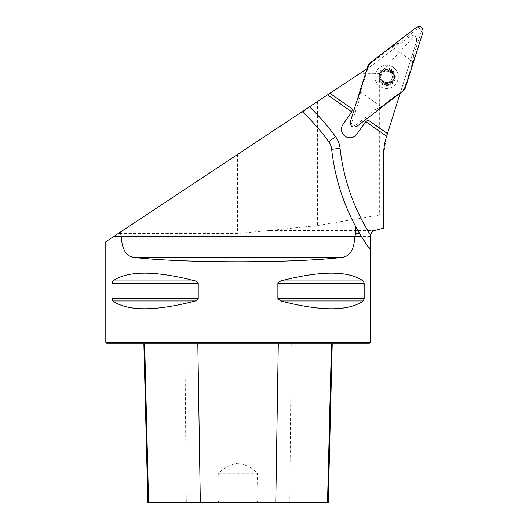 <?xml version="1.0" encoding="UTF-8"?>
<svg xmlns="http://www.w3.org/2000/svg" width="529" height="529" viewBox="0 0 529 529"><rect width="100%" height="100%" fill="white"/><g stroke="black" fill="none" stroke-linecap="round" stroke-linejoin="round"><path stroke-width="0.4" stroke-dasharray="2.65 1.98" d="M414.326 35.959C412.402 35.436 410.967 35.602 410.008 36.461L375.802 62.706L410.008 36.461A4.232 4.232 0 0 1 416.621 41.09L386.309 137.242L383.611 154.739L383.611 215.243L379.683 215.025L379.683 73.723L414.326 35.959C415.768 35.899 416.535 37.605 416.621 41.09L400.222 93.117M370.307 236.575L113.623 236.575L372.515 65.054A58.19 58.19 0 0 0 375.802 62.706L367.047 68.677M113.623 236.575L105.807 241.753M383.611 215.243L383.611 228.118M375.008 230.439L270.107 230.439L317.407 225.572L379.683 215.025M270.107 230.439L237.614 233.501L118.265 233.501M105.807 342.263L370.307 342.263M112.856 280.932L111.943 283.22L111.943 298.68L112.856 300.968C127.661 311.363 155.189 311.363 195.439 300.968L198.223 298.68L198.223 283.22L195.439 280.932C155.189 270.537 127.661 270.537 112.856 280.932L195.439 280.932M280.668 280.932L277.884 283.22L277.884 298.68L280.668 300.968C320.918 311.363 348.446 311.363 363.251 300.968L364.164 298.68L364.164 283.22L363.251 280.932C348.446 270.537 320.918 270.537 280.668 280.932L363.251 280.932M217.379 502.55L219.284 500.963L218.682 473.191C224.117 467.722 230.584 464.389 238.076 463.199C245.562 464.416 252.016 467.748 257.425 473.191L256.829 500.963L258.734 502.55L147.862 502.55M184.892 343.85L332.232 343.85L143.875 343.85L184.892 343.85L186.314 502.55M328.244 502.55L258.734 502.55M107.394 343.85L368.72 343.85M218.682 473.191L257.425 473.191M219.284 500.963L256.829 500.963M379.683 73.723L359.429 73.723M355.719 226.577A211.6 211.6 0 0 1 331.67 149.277A15.87 15.87 0 0 0 328.734 141.673A211.6 211.6 0 0 0 303.024 112.393A15.87 15.87 0 0 0 302.178 111.652M329.891 93.289L352.499 109.119L351.494 112.313L342.997 124.441A8.464 8.464 0 0 0 344.65 135.913L345.516 136.522A8.464 8.464 0 0 0 356.863 134.154L365.36 122.02L368.012 119.984L387.453 133.599M386.653 68.915A7.935 7.935 0 0 0 382.103 83.351A7.935 7.935 0 0 0 394.224 79.238A7.935 7.935 0 0 0 386.653 68.915M382.103 83.351A7.935 7.935 0 0 1 383.3 69.663A7.935 7.935 0 0 1 394.561 77.545A7.935 7.935 0 0 1 382.103 83.351A7.935 7.935 0 0 1 383.3 69.663A7.935 7.935 0 0 1 394.561 77.545A7.935 7.935 0 0 1 382.103 83.351M393.411 73.703A7.459 7.459 0 0 1 386.005 84.283A7.459 7.459 0 0 1 380.543 72.572A7.459 7.459 0 0 1 393.411 73.703L393.159 75.7A1.746 0.886 -115 0 0 393.411 73.703A1.746 0.886 -115 0 0 391.718 72.605L393.411 73.703M393.331 67.322A11.638 11.638 0 0 1 396.188 83.529A11.638 11.638 0 0 1 379.981 86.386A11.638 11.638 0 0 1 377.117 70.178A11.638 11.638 0 0 1 393.331 67.322M379.981 86.386A11.638 11.638 0 0 1 381.733 66.304A11.638 11.638 0 0 1 398.244 77.869A11.638 11.638 0 0 1 379.981 86.386M390.448 71.435A6.612 6.612 0 0 0 381.237 73.062A6.612 6.612 0 0 0 382.864 82.266A6.612 6.612 0 0 1 383.862 70.86A6.612 6.612 0 0 1 393.239 77.426A6.612 6.612 0 0 1 382.864 82.266A6.612 6.612 0 0 0 392.068 80.646A6.612 6.612 0 0 0 390.448 71.435M388.908 70.641L391.619 72.645A1.746 0.886 -145 0 1 389.913 72.195A1.746 0.886 35 0 1 388.908 70.747L388.908 70.641A1.746 0.886 -175 0 0 387.301 69.425A1.746 0.886 -175 0 0 385.509 70.344L387.301 69.425L388.908 70.641M392.763 81.129L393.067 75.746A1.746 0.886 95 0 0 392.313 77.346A1.746 0.886 -85 0 0 392.776 79.052L392.862 79.119A1.746 0.886 -55 0 1 392.763 81.129A1.746 0.886 -55 0 1 390.905 81.909L392.763 81.129M382.401 71.792L385.496 70.45A1.746 0.886 155 0 1 384.252 71.699A1.746 0.886 -25 0 1 382.493 71.851L382.401 71.792A1.746 0.886 125 0 0 380.543 72.572A1.746 0.886 125 0 0 380.444 74.589L380.543 72.572L382.401 71.792M380.146 78.001L380.53 74.655A1.746 0.886 95 0 1 380.992 76.355A1.746 0.886 -85 0 1 380.239 77.955L380.146 78.001A1.746 0.886 65 0 0 379.895 80.005A1.746 0.886 65 0 0 381.588 81.096L379.895 80.005L380.146 78.001M384.398 83.066L381.687 81.056A1.746 0.886 35 0 1 383.393 81.506A1.746 0.886 -145 0 1 384.404 82.96L384.398 83.066A1.746 0.886 5 0 0 386.005 84.283A1.746 0.886 5 0 0 387.797 83.364L386.005 84.283L384.398 83.066M390.819 81.856L387.81 83.258A1.746 0.886 -25 0 1 389.053 82.002A5.687 5.687 0 0 0 389.913 72.195A5.687 5.687 0 0 0 380.992 76.355A5.687 5.687 0 0 0 389.053 82.002A1.746 0.886 155 0 1 390.819 81.856M383.393 81.506A5.687 5.687 0 0 0 391.308 80.11A5.687 5.687 0 0 0 389.913 72.195A5.687 5.687 0 0 0 381.998 73.591A5.687 5.687 0 0 0 383.393 81.506M356.857 126.385C355.402 126.841 354.728 126.682 354.82 125.902L375.359 109.662L376.496 110.859L381.363 106.686A16.465 16.399 46.4 0 0 381.323 106.699L360.434 92.072A16.465 16.399 -156.4 0 0 360.428 92.026L368.528 66.337L370.571 63.414L391.943 47.015A16.465 16.399 46.4 0 0 391.989 47.008L412.878 61.635A16.465 16.399 -156.4 0 0 412.878 61.675L415.133 55.677L413.625 55.016L421.858 30.16C422.559 29.809 422.942 30.391 423.008 31.912M381.363 106.686L402.734 90.287L404.778 87.364L412.878 61.675M370.571 63.414L370.366 63.143L396.81 42.849L391.943 47.015M370.049 62.925L370.366 63.143L368.197 66.231L358.173 98.03L359.687 98.685L351.448 123.541C350.747 123.898 350.363 123.31 350.297 121.789M360.428 92.026L358.173 98.03M376.496 110.859L402.946 90.565L403.257 90.783M405.426 87.688L405.108 87.47L415.133 55.677M416.449 27.316C417.903 26.86 418.584 27.025 418.485 27.806L397.947 44.039L391.989 47.008M404.778 87.364L405.108 87.47L404.262 89.183L402.946 90.565L402.734 90.287M418.485 27.806L421.858 30.16M413.625 55.016L412.878 61.635M354.82 125.902L351.448 123.541M359.687 98.685L360.434 92.072M375.359 109.662L381.323 106.699M291.221 343.85L289.793 502.55M195.439 300.968L112.856 300.968M198.223 298.68L111.943 298.68M198.223 283.22L111.943 283.22M364.164 283.22L277.884 283.22M364.164 298.68L277.884 298.68M363.251 300.968L280.668 300.968M237.614 154.428L237.614 233.501M317.036 101.813L317.036 225.618M317.407 101.568L317.407 225.572M391.665 69.696A8.742 8.742 0 0 0 379.498 71.838A8.742 8.742 0 0 0 381.64 84.012A8.742 8.742 0 0 0 393.814 81.863A8.742 8.742 0 0 0 391.665 69.696M368.528 66.337L367.886 66.013M397.947 44.039L396.81 42.849"/><path stroke-width="0.79" d="M400.222 93.117L386.309 137.242A58.19 58.19 0 0 0 383.611 154.739L383.611 228.118L374.942 230.439L383.611 228.138M367.047 68.677L309.458 106.832A220.064 220.064 0 0 1 335.584 136.7A24.334 24.334 0 0 1 340.087 148.351A203.136 203.136 0 0 0 370.439 234.982C371.127 232.661 372.628 231.147 374.942 230.439M370.439 234.982L370.307 342.263L105.807 342.263L105.807 241.753L113.623 236.575L121.293 236.575L120.394 232.086L113.623 236.575M120.394 232.086L309.458 106.832M386.62 136.244L365.81 121.67L368.012 119.984L387.453 133.599M329.891 93.289L352.499 109.119L351.494 112.313L342.997 124.441A8.464 8.464 0 0 0 344.65 135.913L345.516 136.522A8.464 8.464 0 0 0 356.863 134.154L365.81 121.67M351.666 111.764L327.524 94.863M355.719 233.501L354.82 236.575L361.459 236.575L359.614 233.501L355.719 233.501L355.719 226.577L359.614 233.501M118.265 233.501L120.394 233.501M121.293 236.575C121.948 249.384 126.133 256.327 133.83 257.405C182.908 263.25 293.198 263.25 342.276 257.405C349.993 256.307 354.172 249.364 354.82 236.575M361.459 236.575L369.692 249.04C370.135 247.38 370.313 243.221 370.234 236.575M111.943 298.68L111.943 283.22L112.856 280.932C127.661 270.537 155.189 270.537 195.439 280.932L198.223 283.22L198.223 298.68L195.439 300.968C155.189 311.363 127.661 311.363 112.856 300.968L111.943 298.68L198.223 298.68M363.251 280.932L364.164 283.22L364.164 298.68L363.251 300.968C348.446 311.363 320.918 311.363 280.668 300.968L277.884 298.68L277.884 283.22L280.668 280.932C320.918 270.537 348.446 270.537 363.251 280.932L280.668 280.932M370.307 342.263L368.72 343.85L107.394 343.85L105.807 342.263M143.875 343.85L147.862 502.55L328.244 502.55L332.232 343.85M369.692 249.04A211.6 211.6 0 0 1 331.67 149.277A15.87 15.87 0 0 0 328.734 141.673A211.6 211.6 0 0 0 303.024 112.393A15.87 15.87 0 0 0 302.178 111.652M356.857 126.385L403.257 90.783A6.328 6.302 35 0 0 405.426 87.688L423.008 31.912C423.021 27.237 420.839 25.709 416.449 27.316L370.049 62.925A6.328 6.302 -145 0 0 367.886 66.013L350.297 121.789C350.284 126.464 352.473 127.998 356.857 126.385M403.257 90.783L356.857 126.385C352.473 127.998 350.284 126.464 350.297 121.789L367.886 66.013L370.049 62.925L416.449 27.316C420.833 25.709 423.021 27.237 423.008 31.912L405.426 87.688L403.257 90.783M278.287 343.85L275.781 502.55M331.452 343.85L327.517 502.55M144.655 343.85L148.589 502.55M197.82 343.85L200.332 502.55M280.668 300.968L363.251 300.968M277.884 298.68L364.164 298.68M277.884 283.22L364.164 283.22M112.856 280.932L195.439 280.932M111.943 283.22L198.223 283.22M112.856 300.968L195.439 300.968M306.324 108.908L303.024 112.393M335.584 136.7L328.734 141.673M340.087 148.351L331.67 149.277M342.276 257.405L133.83 257.405M121.286 236.331L354.827 236.331M375.008 230.439C372.059 231.424 370.492 233.468 370.307 236.575"/></g></svg>
